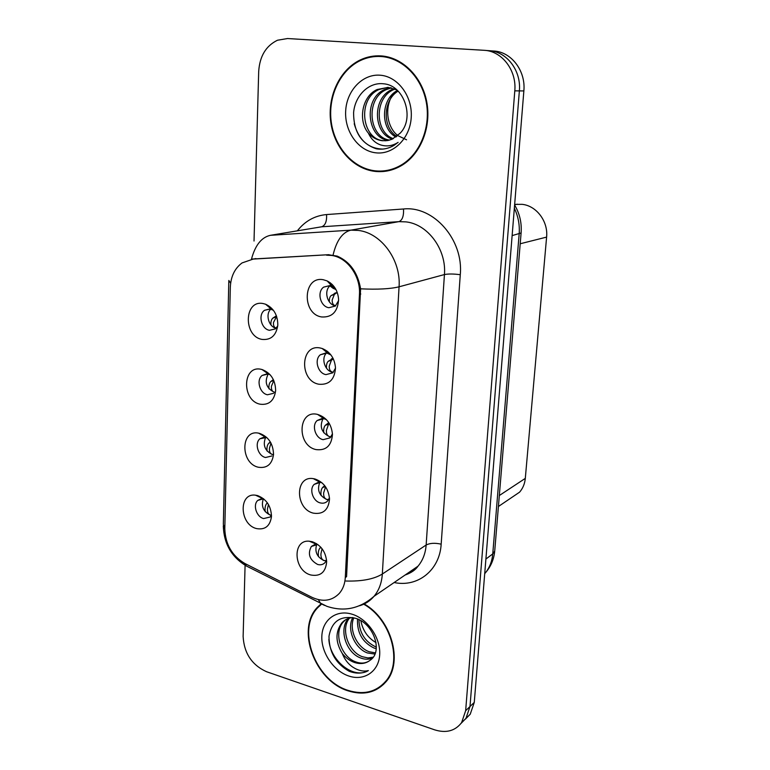 <?xml version="1.0" encoding="UTF-8"?>
<svg xmlns="http://www.w3.org/2000/svg" width="770" height="770" viewBox="0 0 770 770"><rect width="100%" height="100%" fill="white"/><g stroke="black" fill="none" stroke-linecap="round" stroke-linejoin="round"><path stroke-width="1.16" d="M260.25 404.212C241.424 400.833 242.319 364.633 261.29 369.35L262.012 369.523C270.857 372.93 275.4 379.985 275.641 390.679C274.149 400.727 269.019 405.232 260.25 404.212M270.068 374.682L268.143 374.018L262.156 375.442C255.996 379.966 259.74 393.48 267.488 394.769L273.648 393.287M258.373 467.236C240.25 463.492 240.384 429.102 258.662 433.173L259.384 433.317C268.47 436.619 273.186 443.674 273.533 454.483C272.089 464.252 267.026 468.507 258.373 467.236M266.767 437.476L259.933 438.775C254.273 443.279 258.094 456.033 265.525 457.505L271.916 455.965M256.545 528.586C239.441 524.62 238.353 492.579 255.544 495.197L257.526 495.572C266.468 499.056 271.117 506.054 271.483 516.574C270.078 526.074 265.092 530.078 256.545 528.586M263.581 498.758L257.806 500.404C252.589 504.851 256.468 516.94 263.61 518.566L270.183 517.007L271.512 515.197M262.185 339.426C243.079 336.567 243.994 299.357 263.253 303.582L265.583 304.217C273.677 308.048 277.749 315.007 277.806 325.094C276.266 335.422 271.059 340.196 262.185 339.426M273.427 310.3L270.183 308.972L264.495 310.31C257.786 314.824 261.405 329.204 269.51 330.301L275.381 328.896L277.739 325.951M318.905 384.23C298.933 380.919 300.319 343.362 320.436 348.05L322.207 348.512C330.224 351.832 334.652 358.3 335.499 367.925C334.603 379.639 329.079 385.077 318.905 384.23M330.946 354.96L326.913 353.093L320.358 354.768C313.967 359.667 317.856 373.373 325.97 374.624L332.717 372.853L335.499 368.137M316.143 449.603C296.479 445.763 297.807 409.274 317.606 414.424L317.635 414.433C326.519 417.34 331.466 423.991 332.467 434.405C331.533 445.676 326.095 450.748 316.143 449.603M326.403 419.621L324.026 418.726L317.221 420.487C311.388 425.348 315.363 438.236 323.131 439.67L330.118 437.841L332.447 433.847M313.457 513.166C295.035 509.114 294.746 475.35 313.323 478.651L314.901 478.959C323.698 482.097 328.578 488.767 329.522 498.989C328.559 509.865 323.198 514.591 313.457 513.166M321.995 482.79L320.31 482.386L314.227 484.349C308.886 489.142 312.909 501.328 320.358 502.925C323.188 503.609 325.585 502.983 327.548 501.078L329.473 497.776M310.839 574.997C293.505 570.734 291.965 539.356 309.328 541.223L312.245 541.724C320.955 545.064 325.758 551.753 326.663 561.773C325.672 572.274 320.397 576.682 310.839 574.997M317.789 544.486L311.359 546.45C307.422 553.938 309.53 559.944 317.673 564.477C320.599 565.257 323.044 564.631 324.998 562.629L326.567 559.963M321.754 316.971C301.465 314.227 302.889 275.593 323.333 279.741L327.144 280.925C334.084 284.592 337.905 290.771 338.608 299.453C337.789 311.648 332.168 317.49 321.754 316.971M335.518 288.769L332.139 286.267L329.868 285.564L323.641 287.133C316.634 292.032 320.387 306.672 328.896 307.711L335.325 306.056L338.617 300.579M257.825 495.649L257.623 496.159M274.409 392.305C266.305 388.215 264.235 382.122 268.201 374.037M272.368 454.56C264.764 450.739 262.541 444.954 265.717 437.216M270.376 515.168C263.244 511.588 260.914 506.111 263.378 498.719M276.103 328.261C268.672 326.827 265.15 314.073 270.828 309.117M332.611 372.247C324.863 371.053 320.82 358.262 326.557 353.026M327.058 352.564L328.03 351.851M330.908 436.965L329.704 436.783C321.504 432.711 319.29 426.647 323.082 418.572M328.54 499.817L326.875 499.557C319.204 495.774 316.845 490.028 319.81 482.328M324.112 560.647C316.951 557.105 314.487 551.676 316.72 544.361M335.537 305.873C327.221 304.785 323.496 290.617 330.224 285.632M331.004 285.054L332.178 284.438M514.658 204.406L522.079 204.329C536.469 205.706 548.317 221.452 546.604 237.102L525.304 478.382C524.774 483.801 522.869 488.392 519.567 492.174L510.982 497.988M326.547 255.188L331.62 255.447C347.251 257.411 360.726 276.151 359.455 294.381L345.297 577.49C344.922 583.843 342.958 589.117 339.397 593.304C331.986 600.956 322.822 602.284 311.917 597.289L244.87 563.496C232.078 555.911 225.389 544.38 224.802 528.884L230.317 287.422C230.779 276.584 234.696 268.422 242.059 262.926L253.234 259.076L328.992 254.687M381.015 55.902C373.806 55.479 366.895 56.816 360.293 59.935C339.57 69.772 327.221 96.654 330.782 122.209C334.247 147.782 353.007 168.88 375.019 171.392C384.721 172.441 393.913 170.276 402.594 164.895C421.084 153.288 431.575 126.482 426.676 101.496C421.864 76.49 402.296 57.182 381.015 55.902M383.046 56.085L377.772 56.431M321.052 603.882L317.712 607.001C295.69 628.686 314.583 680.738 348.04 690.834C363.806 695.734 376.588 692.567 386.376 681.315C403.374 661.7 391.314 619.224 364.22 603.969M360.601 288.827C377.55 289.626 390.371 288.952 399.062 286.806C401.16 260.241 381.333 233.002 358.397 230.442L350.956 230.143L270.453 235.312C261.55 237.247 255.226 245.168 251.492 259.086L328.241 254.716L337.183 256.102C349.955 261.685 357.761 272.599 360.601 288.827L346.567 576.576M320.002 605.461L321.177 603.988M461.066 723.367L465.956 718.381L469.989 706.523L519.365 90.898C521.406 70.609 506.573 51.244 488.777 50.666C506.573 51.244 521.406 70.609 519.365 90.898L469.989 706.523L465.956 718.381L461.066 723.367M377.444 171.604L375.943 171.296M245.091 565.257L243.127 636.501C244.09 653.287 251.896 665.03 266.555 671.719L434.742 729.873C446.205 733.387 455.157 730.971 461.605 722.626L465.658 710.691L514.793 90.85C516.824 70.397 501.896 50.887 483.993 50.3L287.518 38.538L277.469 40.233C265.939 45.834 259.683 56.258 258.691 71.495L254.023 241.02M381.111 685.878L383.662 684.328M381.131 171.055L386.319 171.142M465.398 719.151L470.239 714.204L474.272 702.404L523.86 90.937C525.9 70.802 511.174 51.59 493.483 51.013L489.633 50.724M330.282 282.802L330.061 284.034M330.205 285.641L331.389 287.017M329.377 301.898C329.185 298.885 329.781 296.768 331.177 295.545L337.193 292.465L334.334 294.448L332.188 299.934C332.043 303.274 333.198 305.228 335.633 305.777M335.961 289.568L333.083 288.278L332.775 286.594M335.98 292.744L334.238 293.495M276.661 316.508L273.485 322.476C273.225 325.575 274.13 327.471 276.199 328.164M276.411 315.806L272.907 318.068C271.338 319.473 270.684 321.754 270.963 324.901M327.173 351.159L327.491 352.217M326.538 368.253C326.249 364.99 326.827 362.66 328.28 361.255L333.112 358.454M333.294 358.83L331.379 360.312L329.262 366.058C329.108 369.494 330.243 371.525 332.64 372.141L333.352 372.228M332.958 358.146L331.312 359.003M323.785 432.798C323.39 429.294 323.949 426.753 325.46 425.175L328.79 422.643M329.396 423.625L328.521 424.376L326.413 430.363C326.259 433.895 327.365 435.993 329.733 436.667L331.052 436.783M321.109 495.591C320.628 491.857 321.157 489.123 322.717 487.381L324.69 485.629M325.594 486.852L323.631 492.925C323.477 496.544 324.565 498.719 326.904 499.451L328.694 499.547M318.52 556.72C317.943 552.706 318.453 549.78 320.05 547.932L320.801 547.21M322.072 548.74L320.936 553.822C320.772 557.519 321.841 559.751 324.141 560.541L326.307 560.618M273.802 380.534L271.435 386.213C271.165 389.601 272.176 391.593 274.447 392.209L274.659 392.248M273.389 379.629L270.886 381.429C269.259 383.008 268.634 385.481 269 388.85M271.021 443.154L269.442 448.256C269.173 451.721 270.164 453.79 272.407 454.454L273.1 454.56M270.357 441.97L268.913 443.116C267.238 444.858 266.632 447.524 267.094 451.095M268.441 504.494L267.498 508.672C267.228 512.214 268.21 514.35 270.424 515.063L271.512 515.207M267.382 502.849L266.988 503.185C265.275 505.101 264.697 507.94 265.246 511.723M386.213 170.555L391.401 169.987M388.282 57.019L385.731 56.778M375.048 170.815C384.644 171.845 393.72 169.708 402.306 164.395C420.622 152.912 431.007 126.386 426.166 101.659C421.411 76.904 402.046 57.779 380.986 56.508C373.835 56.085 366.992 57.423 360.437 60.512C339.945 70.253 327.731 96.866 331.264 122.151C334.69 147.455 353.266 168.332 375.048 170.815M395.924 137.06C380.351 128.84 380.621 99.224 397.426 90.456M396.791 136.415C382.401 127.81 382.69 100.293 398.109 91.12M392.402 139.091C373.383 133.73 371.814 98.271 391.747 89.647L394.086 88.685M393.297 138.658C374.942 132.43 374.095 98.088 393.528 89.666L394.972 89.041M388.783 140.323C367.483 139.014 362.497 99.051 384.528 89.58L390.496 87.684M389.697 140.082C368.897 137.676 364.865 98.839 386.347 89.599L391.401 87.876M368.406 133.143C372.353 137.57 377.031 140.102 382.449 140.737L387.714 140.544L391.969 139.274L400.073 133.277C415.107 118.243 404.192 85.191 383.758 83.824C368.686 81.793 354.941 95.788 353.603 112.651C353.546 131.583 361.12 143.634 376.328 148.803L378.012 149.043C383.614 149.592 388.917 148.379 393.942 145.424L398.128 142.354C392.411 146.021 386.463 146.839 380.274 144.798C375.029 142.902 371.073 139.024 368.406 133.143C357.848 121.015 361.823 96.25 377.156 89.513L388.147 87.376L396.839 89.917M386.001 140.766L383.46 140.669C361.987 139.553 356.78 99.099 379.013 89.522L387.772 87.357M406.57 139.794L397.878 135.645M397.801 135.578C386.088 126.559 384.24 105.153 394.048 92.795M380.014 75.2C362.295 73.805 346.423 90.956 345.653 111.409C344.623 131.843 358.608 151.084 375.981 152.835C393.335 154.895 410.112 138.436 411.238 117.319C412.643 96.231 397.753 76.288 380.014 75.2M382.873 149.082C368.464 148.668 358.907 140.217 354.21 123.729M383.316 683.924L385.703 682.133M321.475 604.209L318.029 607.405C296.248 628.878 314.949 680.391 348.059 690.372C363.661 695.214 376.309 692.076 385.982 680.959C402.912 661.449 390.746 619.138 363.729 604.2M376.27 648.706L373.97 648.003C362.41 642.315 356.924 632.661 357.521 619.032M376.366 647.05L375.596 646.781C364.759 641.583 359.215 632.555 358.964 619.696M374.952 654.086L367.425 652.96C354.999 648.552 346.336 629.658 352.737 617.54M375.404 652.893L369.071 651.709C357.232 647.454 348.569 630.024 353.796 617.781M372.555 658.042C368.869 659.611 364.932 659.601 360.745 658.004C346.346 653.143 338.271 629.196 348.444 618.454M373.238 657.166L367.954 657.926L362.429 656.733C348.531 651.988 340.234 629.321 349.464 618.118M370.226 660.188C383.364 651.661 373.575 623.238 355.548 618.291C340.61 615.201 331.755 621.197 328.992 636.27C329.011 651.911 335.739 663.576 349.176 671.257L350.658 671.796C357.184 673.894 363.084 673.49 368.358 670.593C363.382 671.777 358.166 670.603 352.737 667.08C348.117 663.961 344.633 659.428 342.284 653.48C345.797 657.888 349.936 660.92 354.72 662.556C360.716 664.404 365.885 663.615 370.226 660.188C366.097 663.365 361.245 663.913 355.663 661.844C340.946 656.868 332.958 632.131 343.661 621.592L345.576 619.812M342.284 653.48C335.354 642.055 335.229 631.833 341.928 622.795C344.7 619.792 348.261 618.031 352.602 617.511M376.049 642.613C367.839 637.878 362.776 630.572 360.841 620.707M352.015 614.191C336.413 609.301 322.457 619.763 321.841 636.135C321.013 652.44 333.468 670.968 348.81 676.022C364.133 681.325 378.802 671.536 379.687 654.75C380.803 638.032 367.637 618.839 352.015 614.191M368.358 670.593C353.776 679.689 329.81 660.583 328.867 639.293M514.639 204.714L517.392 204.204M253.234 259.076L255.91 258.566M345.297 577.49L346.567 576.692M359.455 294.381L360.784 294.034M520.202 243.763L546.604 237.102M499.326 495.534L525.304 478.382M297.336 230.846C304.997 221.067 314.747 215.638 326.576 214.56L403.528 208.988C433.664 205.638 463.684 239.845 460.277 274.707L441.172 544.169C434.925 542.783 429.92 543.071 426.147 545.016L444.434 274.563C446.639 249.644 427.928 224.214 406.021 221.885L398.908 221.644L321.629 226.794L315.604 227.805M441.172 544.169C439.718 570.349 417.629 587.606 394.153 582.524M405.232 574.93C410.217 573.188 414.472 570.281 417.994 566.191C422.788 560.473 425.512 553.418 426.147 545.016L382.334 574.025C381.737 582.909 378.965 590.34 374.018 596.317C370.081 600.937 365.269 604.075 359.571 605.749M333.083 254.995C336.577 240.404 342.544 232.117 350.956 230.143L398.908 221.644C402.315 220.316 403.855 216.101 403.528 208.988M345.932 581.023C361.852 581.466 373.989 579.136 382.334 574.025L399.062 286.806L444.434 274.563C448.342 273.774 453.626 273.822 460.277 274.707M224.792 529.375L223.339 524.409L228.805 281.204M228.825 280.434L230.644 283.225M244.359 563.226L246.458 566.046L250.664 568.173M318.385 599.647L320.618 603.478L324.555 605.403M465.658 710.691L474.272 702.404M514.793 90.85L523.86 90.937M484.859 50.368L488.777 50.666M270.453 235.312L321.629 226.794C325.277 225.495 326.923 221.413 326.576 214.56M484.705 573.66L485.668 572.524C489.739 567.346 492.107 561.138 492.752 553.909L519.163 233.955C519.846 224.946 518.239 216.37 514.35 208.227M512.127 235.61L521.097 232.973L494.754 550.608M484.744 573.226L485.668 572.524C490.894 566.441 493.916 559.299 494.715 551.099L492.752 553.909L485.899 559.049M334.334 294.448L331.177 295.545M275.843 317.057L272.907 318.068M331.379 360.312L328.28 361.255M328.521 424.376L325.46 425.175M325.527 486.765L322.717 487.381M321.244 547.72L320.05 547.932M273.774 380.553L270.876 381.429M270.742 442.635L268.903 443.116M267.536 503.07L266.988 503.185M265.737 437.216L258.662 433.173M263.051 498.681L255.544 495.197M324.026 418.726L317.606 414.424M320.31 482.386L313.323 478.651M316.797 544.361L309.328 541.223M266.911 373.864L262.156 375.442M264.072 437.1L259.933 438.775M261.386 498.691L257.806 500.404M269.914 308.934L264.495 310.31M325.874 352.949L320.358 354.768M321.956 418.534L317.221 420.487M318.26 482.367L314.227 484.349M316.431 543.572L315.787 543.938M314.776 544.515L311.359 546.45M329.993 285.583L323.641 287.133M498.411 506.496L519.567 492.174M332.139 286.267L327.144 280.925M327.962 353.363L322.207 348.512M271.569 309.357L265.583 304.217M268.566 374.124L262.012 369.523M361.563 60.002L360.293 59.935M405.068 575.046C411.113 572.947 415.425 570.002 417.994 566.191L374.018 596.317C359.734 608.733 344.007 612.063 326.817 606.298L246.458 566.046C231.549 557.114 223.829 543.697 223.3 525.814M461.605 722.626L470.239 714.204M514.61 205.013C519.702 213.569 521.868 222.886 521.097 232.973M330.513 286.334L333.083 288.278M403.538 164.28L402.306 164.395M393.528 89.666L391.747 89.647M386.347 89.599L384.528 89.58M379.013 89.522L377.156 89.513M387.628 679.621L385.982 680.959M343.661 621.592L341.928 622.795"/></g></svg>
